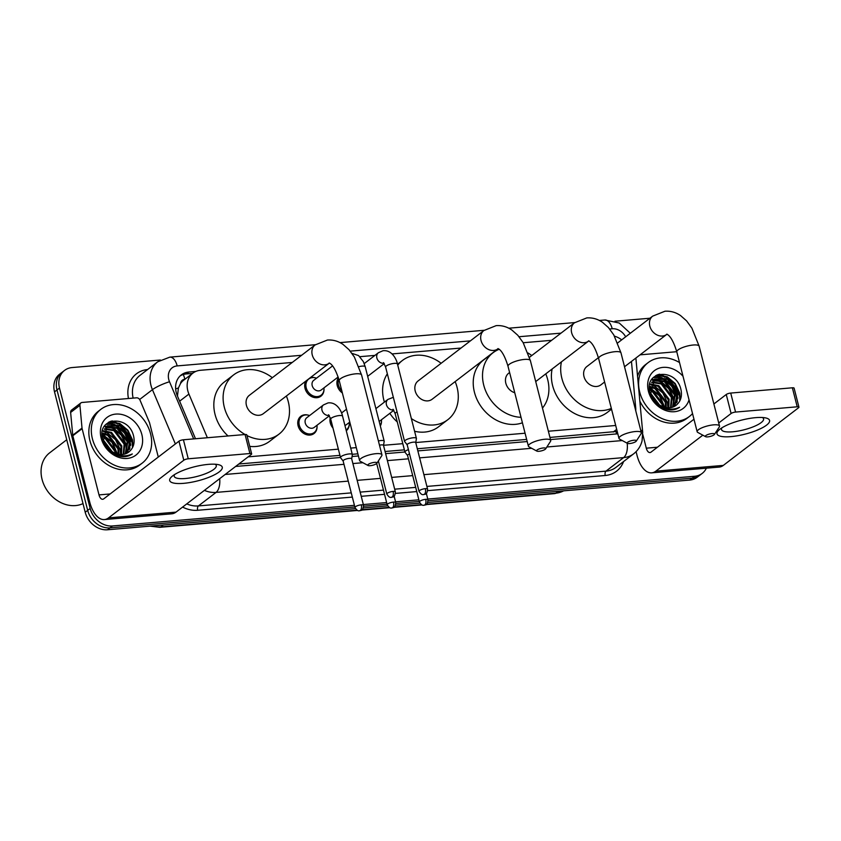 <?xml version="1.0" encoding="UTF-8"?>
<svg xmlns="http://www.w3.org/2000/svg" width="841" height="841" viewBox="0 0 841 841"><rect width="100%" height="100%" fill="white"/><g stroke="black" fill="none" stroke-linecap="round" stroke-linejoin="round"><path stroke-width="1.26" d="M381.499 421.33A10.859 8.883 -127.5 0 1 380.311 425.935M349.278 424.085A10.859 8.883 -127.5 0 1 346.271 430.76M333.004 428.111A10.859 8.883 -127.5 0 1 330.313 422.97A10.859 8.883 -127.5 0 1 330.282 417.735M317.057 426.829A10.859 8.883 -127.5 0 1 313.998 433.546A10.859 8.883 -127.5 0 1 298.092 425.725A10.859 8.883 -127.5 0 1 300.794 416.316A10.859 8.883 -127.5 0 1 308.079 415.107M323.995 389.467A10.859 8.883 -127.5 0 1 320.936 396.185A10.859 8.883 -127.5 0 1 305.031 388.363A10.859 8.883 -127.5 0 1 305.851 381.089M342.361 392.957A10.859 8.883 -127.5 0 1 337.252 385.609A10.859 8.883 -127.5 0 1 338.418 377.809M184.946 379.228L184.883 379.238A6.781 5.551 52.5 0 0 180.51 383.559L178.408 387.985L177.462 396.058M180.51 383.559A20.352 16.652 -127.5 0 1 183.601 380.258L192.883 373.141A20.352 16.652 52.5 0 0 188.92 394.072L207.37 437.73M549.951 437.436L616.033 431.517A20.352 10.376 -94.9 0 1 616.485 433.935M238.844 463.99L339.943 455.359M352.274 454.308L357.877 453.825M385.083 451.501L404.384 449.861M417.304 448.758L526.655 439.423M621.688 339.859A20.352 16.652 52.5 0 0 614.498 336.169M635.743 410.755A20.352 16.652 52.5 0 0 635.701 407.727L631.454 361.441M248.148 456.852L338.366 449.157M350.697 448.106L356.29 447.622M383.549 445.299L402.807 443.659M415.769 442.545L525.078 433.22M548.374 431.233L615.696 425.483M292.248 362.45L200.421 370.292A20.352 16.652 52.5 0 0 192.883 373.141M551.643 340.311L523.218 342.739M461.036 348.048L392.095 353.924M374.918 355.396L359.874 356.679M310.297 377.683A10.859 8.883 -127.5 0 1 315.018 377.746M112.021 420.899A27.133 22.202 -127.5 0 1 120.589 425.189A27.133 22.202 -127.5 0 0 112.021 420.899M130.544 436.857A27.133 22.202 -127.5 0 1 132.247 440.852A27.133 22.202 -127.5 0 0 130.544 436.857M659.323 374.182A27.133 22.202 -127.5 0 1 667.891 378.471A27.133 22.202 -127.5 0 0 659.323 374.182M677.846 390.14A27.133 22.202 -127.5 0 1 679.549 394.135A27.133 22.202 -127.5 0 0 677.846 390.14M706.366 468.185A20.352 16.652 -127.5 0 1 702.182 473.42A20.352 16.652 -127.5 0 1 694.655 476.269L427.775 499.06M354.429 505.315L112.463 525.972A20.352 16.652 -127.5 0 1 90.166 508.458L59.48 388.058A20.352 16.652 -127.5 0 1 64.547 370.418A20.352 16.652 -127.5 0 1 72.084 367.559L160.379 360.022M614.992 321.22L649.914 318.234M418.871 499.817L395.554 501.804M386.65 502.571L363.333 504.558M427.827 502.424L689.694 480.074A20.352 16.652 -127.5 0 0 697.231 477.215L699.712 475.323A20.352 16.652 -127.5 0 1 692.175 478.172L428.101 500.71L692.175 478.172A20.352 16.652 -127.5 0 0 699.712 475.323L702.182 473.42M355.438 508.605L107.501 529.767A20.352 16.652 -127.5 0 1 85.214 512.253L54.518 391.853L56.999 389.961A20.352 16.652 -127.5 0 1 62.066 372.311A20.352 16.652 -127.5 0 0 56.999 389.961L87.685 510.35L56.999 389.961L59.48 388.058M107.501 529.767L109.982 527.875A20.352 16.652 -127.5 0 1 87.685 510.35A20.352 16.652 -127.5 0 0 109.982 527.875L354.849 506.965L109.982 527.875L112.463 525.972M419.291 501.467L395.88 503.465L419.291 501.467M387.07 504.222L363.659 506.219L387.07 504.222M108.279 422.455A27.133 22.202 -127.5 0 1 112.147 423.738A27.133 22.202 -127.5 0 0 108.279 422.455M113.167 424.179A27.133 22.202 -127.5 0 1 114.996 425.115A27.133 22.202 -127.5 0 0 113.167 424.179M118.76 427.564A27.133 22.202 -127.5 0 1 126.381 435.827A27.133 22.202 -127.5 0 0 118.76 427.564M129.009 440.779A27.133 22.202 -127.5 0 1 130.502 445.194A27.133 22.202 -127.5 0 0 129.009 440.779M655.581 375.738A27.133 22.202 -127.5 0 1 659.449 377.01A27.133 22.202 -127.5 0 0 655.581 375.738M660.469 377.462A27.133 22.202 -127.5 0 1 662.298 378.387A27.133 22.202 -127.5 0 0 660.469 377.462M666.061 380.847A27.133 22.202 -127.5 0 1 673.683 389.11A27.133 22.202 -127.5 0 0 666.061 380.847M676.311 394.061A27.133 22.202 -127.5 0 1 677.804 398.466A27.133 22.202 -127.5 0 0 676.311 394.061M195.795 371.438L188.847 372.037A20.352 16.652 52.5 0 0 181.32 374.886A20.352 16.652 52.5 0 0 177.356 395.806L195.501 438.75M235.627 466.45L340.489 457.493M352.064 456.505L358.424 455.969M385.62 453.646L404.931 451.995M417.84 450.892L527.202 441.557M550.498 439.57L617.82 433.819M180.132 375.906A20.352 16.652 -127.5 0 1 186.376 373.93L192.547 373.404M679.665 397.047A27.133 22.202 52.5 0 0 678.698 393.977M676.585 389.404A27.133 22.202 52.5 0 0 668.185 379.638M664.768 377.315A27.133 22.202 52.5 0 0 658.177 374.508M132.363 443.764A27.133 22.202 52.5 0 0 131.406 440.695M129.283 436.132A27.133 22.202 52.5 0 0 120.883 426.355M117.467 424.032A27.133 22.202 52.5 0 0 110.886 421.225M54.518 391.853A20.352 16.652 -127.5 0 1 59.595 374.213L64.547 370.418M419.88 503.107L395.606 505.178M387.659 505.851L363.386 507.922M755.67 417.651A27.133 7.233 -14.3 0 1 765.52 417.893A27.133 7.233 -14.3 0 1 762.629 427.627A27.133 7.233 -14.3 0 1 730.903 436.626A27.133 7.233 -14.3 0 1 719.339 429.667A27.133 7.233 -14.3 0 1 755.67 417.651M721.935 427.806A21.708 5.782 165.7 0 0 721.504 429.572A21.708 5.782 165.7 0 0 732.627 431.801A21.708 5.782 165.7 0 0 753.999 426.503A21.708 5.782 165.7 0 0 763.575 418.85A21.708 5.782 165.7 0 0 762.356 417.504M640.075 354.839L676.753 351.706M636.09 451.67L637.005 455.296A27.133 13.824 -94.9 0 0 651.701 472.842A27.133 13.824 -94.9 0 0 655.854 471.149L702.824 435.175M651.701 472.842L719.171 467.091A27.133 13.824 -94.9 0 0 723.323 465.399L798.572 407.748A3.396 0.904 165.7 0 0 798.95 407.149A3.396 0.904 165.7 0 0 797.215 406.802L792.369 387.796A3.396 0.904 -14.3 0 1 794.104 388.143L798.95 407.149M735.56 412.069A3.396 0.904 165.7 0 0 731.102 413.499L726.256 394.492A3.396 0.904 -14.3 0 1 730.713 393.062L735.56 412.069L797.215 406.802M718.729 422.981L731.102 413.499M730.713 393.062L792.369 387.796M726.256 394.492L713.883 403.974M693.972 419.228L651.008 452.143A6.781 3.459 85.1 0 1 649.977 452.563A6.781 3.459 85.1 0 1 646.298 448.179L642.808 434.482M664.464 379.88A30.528 24.978 -127.5 0 1 668.143 382.97M673.189 388.973A30.528 24.978 -127.5 0 1 675.27 392.463M676.679 395.449A30.528 24.978 -127.5 0 1 677.878 398.834M692.532 413.583A33.924 27.753 -127.5 0 1 689.41 416.474A33.924 27.753 -127.5 0 1 639.696 392.022A33.924 27.753 -127.5 0 1 648.148 362.618A33.924 27.753 -127.5 0 1 679.528 362.555M637.552 376.169A33.924 27.753 -127.5 0 1 645.678 364.51L648.148 362.618M666.598 409.43C671.549 410.566 675.88 409.84 679.602 407.244C671.118 411.007 663.213 409.189 655.896 401.809A16.957 13.877 -127.5 0 0 675.996 405.383A16.957 13.877 -127.5 0 0 677.257 404.258C680.832 400.684 682.114 396.069 681.105 390.392C676.984 367.244 643.312 370.345 650.019 392.379C652.595 401.083 658.125 406.76 666.598 409.43M689.031 399.853A23.748 19.427 -127.5 0 1 668.584 411.333A23.748 19.427 -127.5 0 1 648.422 391.286A23.748 19.427 -127.5 0 1 657.725 368.715A23.748 19.427 -127.5 0 1 683.018 376.284M674.356 406.424L677.604 392.684L667.355 379.186L653.762 379.68L654.54 379.091L650.85 393.378L655.896 401.809M674.776 406.192L678.382 392.085L668.132 378.597L654.54 379.091M672.537 407.191L674.514 395.049L664.264 381.562L652.784 380.805M673.01 407.023L675.291 394.461L665.031 380.962L653.1 380.416M670.498 407.664L671.412 397.425L661.163 383.927L651.638 382.518M671.034 407.58L672.19 396.826L661.941 383.338L651.901 382.056M668.206 407.801L668.322 399.801L658.072 386.303L650.766 384.589M668.816 407.801L669.089 399.202L658.839 385.714L650.955 384.032M665.588 407.496L665.22 402.166L654.971 388.679L650.251 387.112M666.282 407.622L665.998 401.577L655.749 388.079L650.335 386.44M662.445 406.497L662.13 404.542L651.88 391.044L650.251 390.329M663.307 406.834L662.897 403.943L652.648 390.455L650.177 389.436M650.387 384.095L649.83 384.19M658.082 403.859L651.439 395.081M659.418 404.836L650.913 393.599M657 404.069L663.391 407.412M675.975 405.404L677.257 404.258M689.41 416.474L686.939 418.366A33.924 27.753 -127.5 0 1 639.833 401.094M664.705 407.275L659.743 395.386L650.177 387.985M667.943 407.79L667.407 402.639L662.834 393.01L654.824 386.313L650.713 384.779M674.093 404.048L673.599 397.898L669.026 388.269L661.015 381.572L656.295 379.89M655.044 379.669L653.972 379.554M653.93 379.554L651.743 379.543M677.194 401.683L676.69 395.522L672.127 385.893L664.106 379.196L659.386 377.514M658.146 377.294L653.573 377.315M680.232 400.022L679.791 393.146L675.218 383.517L667.207 376.821L657.252 374.865M664.264 407.149L659.355 395.68L650.167 388.437M673.63 405.225L673.21 398.192L668.637 388.563L660.627 381.867L655.181 380.048M654.266 379.922L653.646 379.859M653.552 379.848L651.565 379.827M676.732 402.85L676.301 395.817L671.738 386.187L663.728 379.491L658.282 377.672M657.368 377.546L653.289 377.588M676.542 408.915L676.921 408.39M679.759 400.978L679.402 393.451L674.839 383.822L666.818 377.115L656.527 375.202M712.117 433.557A4.752 1.262 165.7 0 0 706.924 434.944A4.752 1.262 165.7 0 0 705.61 436.689A4.752 1.262 165.7 0 0 707.775 436.878A4.752 1.262 165.7 0 0 714.451 434.429A4.752 1.262 165.7 0 0 712.117 433.557M705.61 436.689L697.799 432.442A11.532 3.07 -14.3 0 1 697.157 431.738A11.532 3.07 -14.3 0 1 702.246 427.67A11.532 3.07 -14.3 0 1 713.599 424.852A11.532 3.07 -14.3 0 1 719.507 426.04A11.532 3.07 -14.3 0 1 719.286 426.965L714.451 434.429M598.403 357.698L586.86 366.539A11.532 9.44 52.5 0 0 583.99 376.547A11.532 9.44 52.5 0 0 600.894 384.852L604.605 382.003M611.344 408.4A37.309 30.528 -127.5 0 1 561.893 378.429A37.309 30.528 -127.5 0 1 561.441 361.872M611.533 409.178L607.276 412.437A37.309 30.528 -127.5 0 1 552.6 385.546A37.309 30.528 -127.5 0 1 552.148 368.989M633.946 440.232A4.752 1.262 165.7 0 0 628.753 441.62A4.752 1.262 165.7 0 0 627.439 443.365A4.752 1.262 165.7 0 0 629.615 443.554A4.752 1.262 165.7 0 0 636.29 441.105A4.752 1.262 165.7 0 0 633.946 440.232M627.439 443.365L619.628 439.118A11.532 3.07 -14.3 0 1 618.987 438.403A11.532 3.07 -14.3 0 1 624.075 434.334A11.532 3.07 -14.3 0 1 635.428 431.528A11.532 3.07 -14.3 0 1 641.336 432.705A11.532 3.07 -14.3 0 1 641.115 433.641L636.29 441.105M509.604 372.521L508.689 373.215A11.532 9.44 52.5 0 0 505.819 383.212A11.532 9.44 52.5 0 0 514.755 392.736M521.021 417.315A37.309 30.528 -127.5 0 1 483.722 385.104A37.309 30.528 -127.5 0 1 493.015 352.757A37.309 30.528 -127.5 0 1 499.144 349.299M528.022 352.989A37.309 30.528 -127.5 0 1 531.743 355.564M545.767 373.867A37.309 30.528 -127.5 0 1 547.701 379.638A37.309 30.528 -127.5 0 1 542.466 408.074M522.419 422.781A37.309 30.528 -127.5 0 1 474.429 392.221A37.309 30.528 -127.5 0 1 483.722 359.874L493.015 352.757M543.328 447.969A4.752 1.262 165.7 0 0 538.135 449.357A4.752 1.262 165.7 0 0 536.831 451.091A4.752 1.262 165.7 0 0 538.997 451.291A4.752 1.262 165.7 0 0 545.672 448.842A4.752 1.262 165.7 0 0 543.328 447.969M536.831 451.091L529.021 446.855A11.532 3.07 -14.3 0 1 528.369 446.14A11.532 3.07 -14.3 0 1 533.457 442.072A11.532 3.07 -14.3 0 1 544.81 439.254A11.532 3.07 -14.3 0 1 550.718 440.442A11.532 3.07 -14.3 0 1 550.498 441.378L545.672 448.842M418.082 380.952A11.532 9.44 52.5 0 0 415.202 390.949A11.532 9.44 52.5 0 0 432.106 399.265L497.935 348.826A11.532 9.44 52.5 0 1 493.667 350.445A11.532 9.44 52.5 0 1 481.041 340.51A11.532 9.44 52.5 0 1 483.911 330.513L418.082 380.952M397.74 365.152A37.309 30.528 -127.5 0 1 402.397 360.484A37.309 30.528 -127.5 0 1 441.126 363.291M455.149 381.604A37.309 30.528 -127.5 0 1 457.084 387.375A37.309 30.528 -127.5 0 1 447.79 419.722A37.309 30.528 -127.5 0 1 411.354 418.576M384.421 402.103A37.309 30.528 -127.5 0 1 383.811 399.959A37.309 30.528 -127.5 0 1 387.344 373.814M447.79 419.722L438.497 426.85A37.309 30.528 -127.5 0 1 414.592 431.265M397.278 421.961A37.309 30.528 -127.5 0 1 389.825 413.341M374.55 462.371A4.752 1.262 165.7 0 0 369.357 463.769A4.752 1.262 165.7 0 0 368.043 465.504A4.752 1.262 165.7 0 0 370.208 465.693A4.752 1.262 165.7 0 0 376.884 463.244A4.752 1.262 165.7 0 0 374.55 462.371M368.043 465.504L360.232 461.257A11.532 3.07 -14.3 0 1 359.591 460.553A11.532 3.07 -14.3 0 1 364.679 456.484A11.532 3.07 -14.3 0 1 376.032 453.667A11.532 3.07 -14.3 0 1 381.94 454.855A11.532 3.07 -14.3 0 1 381.709 455.79L376.884 463.244M249.293 395.365A11.532 9.44 52.5 0 0 246.424 405.362A11.532 9.44 52.5 0 0 263.328 413.667L329.157 363.238A11.532 9.44 52.5 0 1 324.889 364.847A11.532 9.44 52.5 0 1 312.253 354.923A11.532 9.44 52.5 0 1 315.133 344.926L249.293 395.365M183.412 439.78L188.258 458.787A3.396 0.904 165.7 0 0 183.801 460.227L178.965 441.21A3.396 0.904 -14.3 0 1 183.412 439.78L245.067 434.513A37.309 30.528 -127.5 0 1 224.316 407.244A37.309 30.528 -127.5 0 1 233.619 374.897A37.309 30.528 -127.5 0 1 272.337 377.704M286.371 396.016A37.309 30.528 -127.5 0 1 288.295 401.788A37.309 30.528 -127.5 0 1 279.002 434.135A37.309 30.528 -127.5 0 1 246.981 435.564M228.048 435.974A37.309 30.528 -127.5 0 1 215.033 414.361A37.309 30.528 -127.5 0 1 224.326 382.014L233.619 374.897M279.002 434.135L269.709 441.252A37.309 30.528 -127.5 0 1 249.745 446.382M341.803 390.792A10.176 8.326 -127.5 0 1 338.45 385.083A10.176 8.326 -127.5 0 1 338.797 379.091M415.748 442.671L416.411 438.582A6.108 1.629 165.7 0 0 416.411 438.392A6.108 1.629 165.7 0 0 413.278 437.762A6.108 1.629 165.7 0 0 405.257 440.348A6.108 1.629 165.7 0 0 404.574 441.399A6.108 1.629 165.7 0 0 404.658 441.578L407.202 444.857M415.738 442.744A4.405 1.177 165.7 0 0 415.738 442.608A4.405 1.177 165.7 0 0 413.478 442.156A4.405 1.177 165.7 0 0 407.675 444.016A4.405 1.177 165.7 0 0 407.191 444.784A4.405 1.177 165.7 0 0 407.244 444.91M338.156 376.999L321.146 390.035A6.108 4.993 -127.5 0 1 312.2 385.641A6.108 4.993 -127.5 0 1 313.714 380.342L332.552 365.919M323.953 387.89A10.176 8.326 -127.5 0 1 321.146 395.165A10.176 8.326 -127.5 0 1 306.229 387.838A10.176 8.326 -127.5 0 1 308.763 379.007A10.176 8.326 -127.5 0 1 316.531 378.198M383.528 445.425L384.19 441.325A6.108 1.629 165.7 0 0 384.19 441.136A6.108 1.629 165.7 0 0 381.057 440.516A6.108 1.629 165.7 0 0 378.397 440.947M383.517 445.499A4.405 1.177 165.7 0 0 383.507 445.362A4.405 1.177 165.7 0 0 381.246 444.91A4.405 1.177 165.7 0 0 379.47 445.183M408.421 449.63A6.108 1.629 165.7 0 0 405.635 451.018A6.108 1.629 165.7 0 0 404.952 452.08A6.108 1.629 165.7 0 0 405.036 452.248L407.58 455.528M409.514 453.909A4.405 1.177 165.7 0 0 408.064 454.697A4.405 1.177 165.7 0 0 407.57 455.465A4.405 1.177 165.7 0 0 407.633 455.591M381.457 419.754A10.176 8.326 -127.5 0 1 380.174 425.409M331.785 423.359A10.176 8.326 -127.5 0 1 331.512 422.455A10.176 8.326 -127.5 0 1 331.322 421.53M349.782 422.087L346.429 424.652A6.108 4.993 -127.5 0 1 344.905 425.388M349.236 422.497A10.176 8.326 -127.5 0 1 346.429 429.783A10.176 8.326 -127.5 0 1 346.093 430.024M329.388 415.78L314.208 427.407A6.108 4.993 -127.5 0 1 305.262 423.002A6.108 4.993 -127.5 0 1 306.786 417.714L323.501 404.899L328.074 402.902C337.399 401.777 341.919 412.321 342.56 416.169A6.108 1.629 165.7 0 0 339.091 415.57A6.108 1.629 165.7 0 0 331.407 418.124A6.108 1.629 165.7 0 0 330.723 419.186L340.51 457.578A6.108 1.629 165.7 0 0 340.594 457.756L343.139 461.026M351.685 458.85L352.347 454.76A6.108 1.629 165.7 0 0 352.347 454.56A6.108 1.629 165.7 0 0 347.669 454.14A6.108 1.629 165.7 0 0 341.194 456.516A6.108 1.629 165.7 0 0 340.51 457.578M317.015 425.252A10.176 8.326 -127.5 0 1 314.208 432.537A10.176 8.326 -127.5 0 1 299.291 425.199A10.176 8.326 -127.5 0 1 301.824 416.379A10.176 8.326 -127.5 0 1 309.593 415.559M351.675 458.923A4.405 1.177 165.7 0 0 351.675 458.787A4.405 1.177 165.7 0 0 349.414 458.334A4.405 1.177 165.7 0 0 343.612 460.195A4.405 1.177 165.7 0 0 343.128 460.963A4.405 1.177 165.7 0 0 343.181 461.089M208.368 464.369A27.133 7.233 -14.3 0 1 218.218 464.621A27.133 7.233 -14.3 0 1 215.338 474.345A27.133 7.233 -14.3 0 1 183.601 483.344A27.133 7.233 -14.3 0 1 172.048 476.384A27.133 7.233 -14.3 0 1 208.368 464.369M174.634 474.524A21.708 5.782 165.7 0 0 174.203 476.29A21.708 5.782 165.7 0 0 185.335 478.518A21.708 5.782 165.7 0 0 206.707 473.22A21.708 5.782 165.7 0 0 216.274 465.567A21.708 5.782 165.7 0 0 215.054 464.221M82.019 428.09A3.396 2.775 52.5 0 0 82.113 428.647L72.82 435.764A3.396 2.775 -127.5 0 1 72.725 435.207L82.019 428.09L79.927 405.33A3.396 2.775 52.5 0 1 80.873 402.944A3.396 2.775 52.5 0 1 82.124 402.461L136.505 397.825A3.396 2.775 52.5 0 1 140.037 400.19L149.393 422.34A3.396 2.775 52.5 0 1 149.582 422.886L158.287 457.052M72.82 435.764L89.714 502.014A27.133 13.824 -94.9 0 0 104.41 519.57A27.133 13.824 -94.9 0 0 108.563 517.877L183.801 460.227M72.725 435.207L70.633 412.447A3.396 2.775 -127.5 0 1 71.58 410.061L80.873 402.944M104.41 519.57L171.869 513.809A27.133 13.824 -94.9 0 0 176.021 512.116L251.27 454.466A3.396 0.904 165.7 0 0 251.648 453.877A3.396 0.904 165.7 0 0 249.914 453.53L245.067 434.513A3.396 0.904 -14.3 0 1 246.802 434.86L251.648 453.877M188.258 458.787L249.914 453.53M178.965 441.21L103.716 498.86A6.781 3.459 85.1 0 1 102.676 499.291A6.781 3.459 85.1 0 1 99.007 494.897L82.113 428.647M83.007 503.601A30.528 24.978 -127.5 0 1 42.05 479.307A30.528 24.978 -127.5 0 1 49.661 452.836L66.733 439.748M117.162 426.597A30.528 24.978 -127.5 0 1 120.841 429.688M125.898 435.691A30.528 24.978 -127.5 0 1 127.979 439.181M129.377 442.166A30.528 24.978 -127.5 0 1 130.576 445.551M92.405 438.75A33.924 27.753 -127.5 0 1 100.857 409.336A33.924 27.753 -127.5 0 1 150.56 433.777A33.924 27.753 -127.5 0 1 142.118 463.191A33.924 27.753 -127.5 0 1 92.405 438.75M142.118 463.191L139.638 465.084A33.924 27.753 -127.5 0 1 89.924 440.642A33.924 27.753 -127.5 0 1 98.376 411.238L100.857 409.336M119.306 456.158C124.247 457.294 128.578 456.558 132.3 453.961C123.816 457.725 115.911 455.906 108.594 448.526A16.957 13.877 -127.5 0 0 128.705 452.101A16.957 13.877 -127.5 0 0 129.956 450.976C133.53 447.412 134.812 442.786 133.803 437.11C129.693 413.961 96.011 417.062 102.718 439.097C105.293 447.801 110.823 453.488 119.306 456.158M141.845 434.524A23.748 19.427 -127.5 0 1 127.138 458.44A23.748 19.427 -127.5 0 1 101.13 438.003A23.748 19.427 -127.5 0 1 115.827 414.087A23.748 19.427 -127.5 0 1 141.845 434.524M127.054 453.152L130.313 439.401L120.063 425.903L106.471 426.398L107.238 425.809L103.548 440.106L108.594 448.526M127.475 452.921L131.08 438.802L120.831 425.315L107.238 425.809M125.235 453.909L127.212 441.767L116.962 428.279L105.482 427.522M125.708 453.751L127.99 441.178L117.74 427.68L105.808 427.144M123.207 454.382L124.121 444.143L113.871 430.655L104.337 429.236M123.732 454.298L124.888 443.554L114.639 430.056L104.599 428.773M120.915 454.518L121.02 446.518L110.77 433.02L103.475 431.307M121.514 454.518L121.798 445.919L111.548 432.432L103.653 430.75M118.287 454.214L117.929 448.884L107.669 435.396L102.949 433.84M118.98 454.34L118.697 448.295L108.447 434.797L103.044 433.157M115.154 453.215L114.828 451.26L104.578 437.772L102.949 437.047M116.005 453.551L115.606 450.671L105.356 437.173L102.886 436.153M103.096 430.823L102.539 430.907M110.791 450.576L104.137 441.798M112.116 451.554L103.611 440.316M109.698 450.787L116.09 454.129M128.673 452.122L129.956 450.976M117.404 454.003L112.442 442.103L102.886 434.702M120.652 454.508L120.105 449.357L115.532 439.727L107.522 433.031L103.411 431.496M126.802 450.776L126.297 444.616L121.735 434.986L113.714 428.29L108.994 426.608M107.743 426.387L104.442 426.261M129.892 448.4L129.398 442.24L124.825 432.61L116.815 425.914L112.084 424.242M110.844 424.022L106.271 424.032M132.931 446.739L132.489 439.875L127.927 430.245L119.906 423.538L109.95 421.583M116.962 453.877L112.053 442.398L102.865 435.154M126.329 451.943L125.908 444.91L121.346 435.281L113.325 428.584L107.89 426.765M106.975 426.639L106.344 426.576M106.25 426.566L104.263 426.545M129.43 449.567L129.009 442.545L124.436 432.905L116.426 426.208L110.98 424.4M110.066 424.263L105.987 424.316M129.241 455.633L129.63 455.107M132.458 447.706L132.1 440.169L127.538 430.539L119.527 423.843L109.225 421.919M175.653 388.941A20.352 3.543 -22.9 0 1 178.408 387.985M184.883 379.238A20.352 10.376 -94.9 0 0 183.296 374.518M613.205 432.032L616.684 429.373M179.627 401.189L188.92 394.072M625.662 336.82A13.572 11.101 52.5 0 0 612.227 328.768L609.662 328.989M630.308 333.257L619.249 323.028L604.879 319.99A13.572 6.917 85.1 0 1 612.227 328.768M301.604 355.28L177.178 365.909A13.572 11.101 52.5 0 0 168.778 379.575A13.572 11.101 52.5 0 0 169.514 381.761L193.672 438.907M175.37 443.964L152.431 389.677A27.133 22.202 -127.5 0 1 150.959 385.315A27.133 22.202 -127.5 0 1 157.719 361.788L140.069 375.307A27.133 22.202 52.5 0 0 133.13 398.108M139.648 399.475L152.431 389.677A13.572 2.355 -22.9 0 1 169.514 381.761M623.559 461.562A30.528 24.978 -127.5 0 1 605.236 475.491L427.701 490.65M416.768 491.575L395.48 493.394M384.547 494.329L361.241 496.316M352.326 497.084L197.677 510.277A30.528 24.978 -127.5 0 1 182.592 507.081M128.452 398.508A30.528 24.978 -127.5 0 1 147.596 369.535M694.655 476.269L689.694 480.074M90.166 508.458L85.214 512.253M633.672 453.804A27.133 22.202 -127.5 0 1 623.633 457.609L605.972 471.139A27.133 22.202 52.5 0 0 616.022 467.333L633.672 453.804C637.92 450.471 640.726 446.15 642.072 440.831L642.692 432.253L635.88 358.045M348.258 481.115L216.063 492.405L198.413 505.925L351.254 492.879M219.68 478.666A13.572 6.917 85.1 0 1 216.063 492.405A27.133 22.202 -127.5 0 1 204.395 490.377M186.744 503.896A27.133 22.202 52.5 0 0 198.413 505.925A3.396 1.724 -94.9 0 0 197.677 510.277M627.165 443.207A13.572 6.917 85.1 0 1 623.633 457.609L423.906 474.66M412.7 475.617L391.685 477.415M380.479 478.371L357.173 480.358M360.169 492.122L383.485 490.124M394.681 489.178L415.706 487.381M426.902 486.424L605.972 471.139A3.396 1.724 -94.9 0 0 605.236 475.491M561 333.141L519.044 336.726M470.382 340.878L350.266 351.128M225.167 474.461L343.98 464.316M352.884 463.559L362.892 462.708M387.396 460.616L408.421 458.818M419.617 457.861L531.68 448.295M546.86 447.002L622.287 440.558M640.663 430.045A13.572 4.762 -5.2 0 1 642.692 432.253M315.417 344.705L169.84 357.131A13.572 6.917 85.1 0 1 177.178 365.909M186.376 373.93L188.847 372.037M426.587 504.211L555.775 493.183A6.781 3.459 85.1 0 1 554.734 493.604L426.082 504.589M357.53 510.445L159.801 527.318A6.781 3.459 -94.9 0 0 160.841 526.897L356.962 510.151M362.145 509.709L389.183 507.407M394.366 506.965L421.404 504.653M152.168 525.951A27.133 22.202 52.5 0 0 160.841 526.897L163.312 525.005M558.245 491.291L555.775 493.183A27.133 22.202 52.5 0 0 563.596 490.839M655.854 471.149L723.323 465.399M646.298 448.179L657.42 447.233M655.948 375.517A27.133 22.202 -127.5 0 1 660.111 376.926M661.32 377.483A27.133 22.202 -127.5 0 1 677.993 397.782M617.725 342.897L652.7 316.111L664.958 311.233C670.582 310.844 675.807 312.305 680.632 315.627L686.592 320.884L691.922 328.179L699.155 346.198A11.532 3.07 165.7 0 0 693.247 345.01A11.532 3.07 165.7 0 0 681.893 347.827A11.532 3.07 165.7 0 0 676.805 351.895L697.157 431.738M652.7 316.111A11.532 9.44 52.5 0 0 649.82 326.108A11.532 9.44 52.5 0 0 662.456 336.032A11.532 9.44 52.5 0 0 666.724 334.413L667.102 334.182M529.462 357.309L574.529 322.776L586.787 317.909C592.411 317.52 597.646 318.981 602.471 322.292L608.421 327.559L613.751 334.855L620.984 352.873A11.532 3.07 165.7 0 0 615.076 351.685A11.532 3.07 165.7 0 0 603.722 354.503A11.532 3.07 165.7 0 0 598.634 358.571L618.987 438.403M574.529 322.776A11.532 9.44 52.5 0 0 571.659 332.784A11.532 9.44 52.5 0 0 584.285 342.707A11.532 9.44 52.5 0 0 588.553 341.089L588.931 340.857M483.911 330.513L496.169 325.635C501.804 325.257 507.028 326.718 511.854 330.029L517.814 335.286L523.134 342.592L530.377 360.61A11.532 3.07 165.7 0 0 524.458 359.422A11.532 3.07 165.7 0 0 513.105 362.229A11.532 3.07 165.7 0 0 508.017 366.298L528.369 446.14M315.133 344.926L327.391 340.048C333.015 339.659 338.24 341.131 343.065 344.442L349.026 349.698L354.355 357.005L361.588 375.012A11.532 3.07 165.7 0 0 355.68 373.825A11.532 3.07 165.7 0 0 344.326 376.642A11.532 3.07 165.7 0 0 339.238 380.71L359.591 460.553M425.325 488.663A4.405 2.25 -94.9 0 1 424.369 494.329A4.405 2.25 85.1 0 1 423.685 494.603C424.989 493.625 426.881 495.833 427.585 489.115A4.405 1.177 165.7 0 0 425.325 488.663A4.405 1.177 165.7 0 0 420.984 489.735A4.405 1.177 165.7 0 0 419.039 491.291L407.191 444.784M384.022 363.217A6.108 4.993 -127.5 0 1 383.885 363.238A6.108 4.993 -127.5 0 1 376.873 358.024A6.108 4.993 -127.5 0 1 378.397 352.736L382.96 350.739C392.284 349.614 396.805 360.158 397.446 363.995A6.108 1.629 165.7 0 0 394.313 363.375A6.108 1.629 165.7 0 0 393.977 363.407A6.108 1.629 165.7 0 0 385.609 367.012L404.574 441.399M393.104 491.417A4.405 2.25 -94.9 0 1 392.148 497.073A4.405 2.25 85.1 0 1 391.464 497.346C392.768 496.379 394.66 498.587 395.365 491.869A4.405 1.177 165.7 0 0 393.104 491.417A4.405 1.177 165.7 0 0 388.763 492.49A4.405 1.177 165.7 0 0 386.818 494.045L378.376 460.942M351.98 353.367L358.613 355.596L363.375 361.641L365.225 366.75A6.108 1.629 165.7 0 0 362.093 366.119A6.108 1.629 165.7 0 0 361.756 366.15A6.108 1.629 165.7 0 0 358.96 366.665M425.704 499.344A4.405 2.25 -94.9 0 1 424.747 504.999A4.405 2.25 85.1 0 1 424.074 505.273C425.378 504.306 427.26 506.513 427.964 499.796A4.405 1.177 165.7 0 0 425.704 499.344A4.405 1.177 165.7 0 0 421.362 500.416A4.405 1.177 165.7 0 0 419.417 501.972L407.57 455.465M393.577 409.882A6.108 4.993 -127.5 0 1 393.441 409.914A6.108 4.993 -127.5 0 1 386.429 404.689A6.108 4.993 -127.5 0 1 387.943 399.401L393.336 397.309M397.057 411.901A6.108 1.629 165.7 0 0 395.848 412.616A6.108 1.629 165.7 0 0 395.165 413.677L404.952 452.08M393.483 502.088A4.405 2.25 -94.9 0 1 392.526 507.754A4.405 2.25 85.1 0 1 391.853 508.027C393.146 507.049 395.039 509.257 395.743 502.55A4.405 1.177 165.7 0 0 393.483 502.088A4.405 1.177 165.7 0 0 389.141 503.17A4.405 1.177 165.7 0 0 387.196 504.726L376.684 463.486M361.262 504.842A4.405 2.25 -94.9 0 1 360.305 510.508A4.405 2.25 85.1 0 1 359.622 510.781C360.926 509.804 362.818 512.011 363.522 505.294A4.405 1.177 165.7 0 0 361.262 504.842A4.405 1.177 165.7 0 0 356.92 505.914A4.405 1.177 165.7 0 0 354.976 507.47L343.128 460.963M329.136 415.391A6.108 4.993 -127.5 0 1 328.999 415.412A6.108 4.993 -127.5 0 1 321.987 410.198A6.108 4.993 -127.5 0 1 323.501 404.899M108.563 517.877L176.021 512.116M99.007 494.897L110.129 493.951M79.927 405.33L70.633 412.447M108.647 422.235A27.133 22.202 -127.5 0 1 112.82 423.654M114.029 424.211A27.133 22.202 -127.5 0 1 130.691 444.5M169.84 357.131L157.719 361.788M604.879 319.99L599.381 320.463M574.813 322.566L508.763 328.2M484.206 330.292L339.974 342.613M421.972 504.936L393.861 507.344M389.751 507.691L361.641 510.088M159.801 527.318L150.076 526.13M563.649 490.829L554.734 493.604M699.155 346.198L719.507 426.04M666.924 334.213L666.734 334.213C665.883 334.255 671.16 333.246 676.805 351.895M624.527 366.75L666.724 334.413M620.984 352.873L641.336 432.705M588.753 340.889L588.574 340.878C587.712 340.931 592.989 339.922 598.634 358.571M535.717 381.572L588.553 341.089M402.397 360.484L397.509 364.237M530.377 360.61L550.718 440.442M498.135 348.626L497.956 348.616C497.094 348.668 502.371 347.659 508.017 366.298M361.588 375.012L381.94 454.855M329.357 363.028L329.167 363.028C328.316 363.07 333.583 362.061 339.238 380.71M364.216 363.585L378.397 352.736M338.524 378.156L337.914 378.618M385.609 367.012L383.475 362.587M367.664 376.337L384.274 363.606M397.446 363.995L416.411 438.392M427.585 489.115L415.738 442.608M419.039 491.291C422.15 496.264 423.486 494.14 423.685 494.603M308.763 379.007L305.693 381.362M321.146 395.165L318.066 397.52M365.225 366.75L384.19 441.136M395.365 491.869L383.507 445.362M386.818 494.045C389.93 499.018 391.265 496.884 391.464 497.346M375.895 408.631L387.943 399.401M395.165 413.677L393.02 409.252M379.175 421.499L393.83 410.282M427.964 499.796L426.345 493.415M419.417 501.972C422.529 506.944 423.864 504.81 424.074 505.273M341.551 413.005L346.503 409.22M395.743 502.55L394.124 496.169M387.196 504.726C390.308 509.699 391.643 507.565 391.853 508.027M301.824 416.379L298.755 418.734M330.723 419.186L328.579 414.75M342.56 416.169L352.347 454.56M314.208 432.537L311.138 434.892M363.522 505.294L351.675 458.787M354.976 507.47C358.087 512.442 359.422 510.319 359.622 510.781"/></g></svg>
